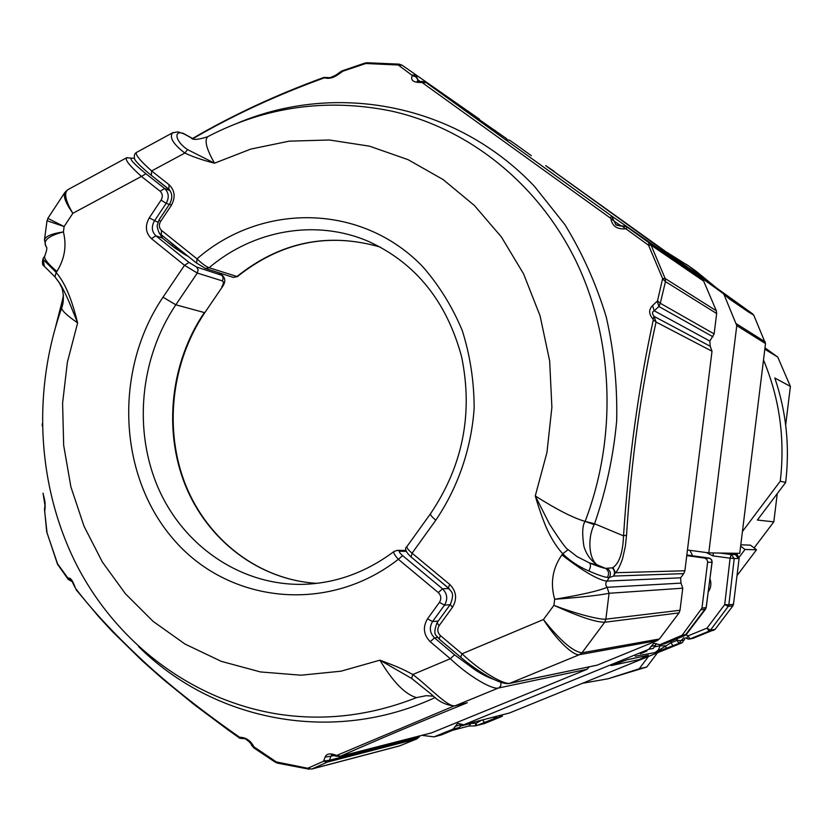 <?xml version="1.0" encoding="UTF-8"?>
<svg xmlns="http://www.w3.org/2000/svg" width="832" height="832" viewBox="0 0 832 832"><rect width="100%" height="100%" fill="white"/><g stroke="black" fill="none" stroke-linecap="round" stroke-linejoin="round"><path stroke-width="1.25" d="M545.73 165.651L751.733 313.196L753.761 315.13L748.53 312.021L728.926 298.085M746.148 309.868L726.305 295.755M723.039 293.55L729.758 299.198L727.782 296.806L546.863 166.504M724.152 294.861L736.778 325.614L765.513 343.585L753.761 315.13M765.513 343.585L739.752 553.342L708.781 552.885L687.461 550.004M746.314 309.837L746.959 309.93M531.346 155.688L516.069 144.695M506.054 139.485L509.735 140.286M736.778 325.614L708.781 552.885M727.761 296.785L728.52 297.523M746.46 310.086L752.731 313.924M553.852 171.059L545.896 165.838M685.433 637.79L682.167 642.751L509.475 712.982L463.663 724.776L457.725 723.31L453.138 729.102L434.044 736.861L421.99 735.363M693.098 638.31L688.251 639.101L686.514 638.373L687.96 635.887L707.023 628.118L710.372 630.198L709.062 631.155L707.023 628.118L724.724 604.562L728.842 604.843L728.27 606.393L710.372 630.198L715.104 629.356L693.098 638.31L689.385 639.08L686.494 638.3M686.764 555.62L704.798 558.095L706.867 559.468L707.658 561.85L701.979 608.098L682.146 635.242L659.797 644.738L653.879 643.219L648.752 649.314L464.069 724.641M502.445 714.782L502.258 716.279L499.595 716.966L501.041 715.146M611.177 665.59L639.132 659.599L648.346 655.262L627.349 659.651L611.177 665.59L627.349 659.651M671.164 641.139L670.946 642.814L654.982 652.59L679.016 643.375L676.946 640.38L677.394 638.591M640.422 653.754L646.922 651.009M684.237 640.016L681.096 640.619L679.016 643.375L682.167 642.751M673.026 645.809L670.946 642.814L676.946 640.38L681.096 640.619L683.738 637.718M461.417 724.537L455.218 726.274M656.292 643.625L655.439 645.518L650.967 646.37M686.442 634.369L705.515 609.232L701.366 609.752M635.284 656.23L654.982 652.59L658.32 650.094L660.088 645.778L665.808 645.83L666.026 648.575M640.692 653.64L646.963 650.998M686.088 634.806L687.96 635.887L690.019 638.893L709.062 631.155L713.814 630.292M732.919 605.81L733.491 604.282L728.842 604.843L734.219 558.532L730.101 558.189L724.724 604.562L728.27 606.393L732.919 605.81L715.104 629.356M735.561 553.28L737.152 554.497L739.149 558.21L733.491 604.282M502.258 716.279L484.411 723.559L475.176 725.889M474.926 725.868L484.411 723.559M496.694 716.258L494.874 718.276L501.894 716.456M706.129 607.568L712.15 561.829L711.599 559.822L710.07 558.397L704.392 558.012M442.052 734.656L434.418 736.736M448.625 731.858L441.667 734.822L434.044 736.861M459.441 727.449L461.594 724.61L459.326 727.501L448.521 731.9M655.45 645.434L653.245 648.43L648.752 649.314M664.934 643.666L660.462 644.54M705.598 609.107L706.129 607.599L701.979 608.098M685.027 635.482L706.202 607.589L712.067 561.818L711.287 559.458L709.249 558.095L686.837 555.017L708.864 558.022M737.152 554.497L735.436 554.601L738.452 558.532L739.149 558.21M493.428 717.101L494.874 718.276L484.588 722.457L482.414 719.93M481.53 720.158L476.258 723.216L471.089 723.403L468.78 726.055L452.338 730.35M721.479 553.072L735.436 554.601L731.172 554.549L734.219 558.532L738.452 558.532M468.78 726.055L475.062 725.899L476.258 723.216L476.403 725.67L484.588 722.457M719.94 553.051L731.172 554.549L730.101 558.189L712.847 555.87L706.295 552.552M689.936 550.337L692.588 555.797M712.847 555.87L713.471 552.947M679.037 612.903L604.718 622.242L581.974 652.798C572.978 651.654 560.134 640.567 543.431 619.549L462.03 653.796C480.501 671.341 504.078 685.121 510.151 683.218L597.199 665.153L657.218 640.619L659.422 638.997L679.037 612.903L680.014 610.282L605.862 619.174L609.076 593.278L682.75 588.193L681.002 583.118L607.079 587.309L605.894 585.239L605.842 582.837L609.294 577.522L607.339 577.491C609.367 573.83 608.795 570.794 605.623 568.381L612.217 567.84C614.702 570.367 615.139 573.113 613.548 576.077L683.748 573.622L684.892 570.762L712.005 351.229L710.247 346.278L654.066 316.389L656.053 322.026L653.307 319.862C638.456 388.076 628.524 460.065 623.532 535.86C622.877 552.583 619.351 563.139 612.976 567.518L615.399 572.728C617.302 571.355 619.674 566.769 622.513 558.969L625.373 546.239L626.548 535.09L623.532 535.86L594.578 523.765L594.204 524.618C587.08 538.512 589.15 560.061 597.553 565.053L605.623 568.381C602.212 567.809 596.877 566.01 589.638 562.983L597.553 565.053C590.918 560.789 586.373 554.57 583.918 546.385C581.984 533.499 582.39 525.169 585.114 521.383L594.204 524.618M172.182 245.835L173.42 244.962L167.419 239.71M673.598 259.033L611.593 215.977L426.223 82.68L506.615 138.684L505.773 139.89M657.259 301.288L658.923 306.519L654.222 310.783C651.997 311.782 651.945 313.654 654.066 316.389L653.026 319.093C648.71 314.142 648.554 309.639 652.569 305.594L657.498 300.882L662.626 278.564L648.565 245.274L626.174 228.998L627.141 227.115L684.486 266.521M684.674 266.656L701.938 279.063L649.085 242.809L651.05 245.138L665.153 278.522L665.475 281.611L716.654 313.539L716.342 310.794L703.685 281.133L701.938 279.063M716.654 313.539L714.137 333.902L660.286 303.274L665.475 281.611L662.646 278.97M652.569 305.594L654.222 310.783L709.842 341.068L714.137 333.902M709.842 341.068L710.247 346.278M657.218 640.619L579.415 654.69C573.258 655.876 556.743 640.307 543.431 619.549L553.925 605.332C576.41 614.016 599.934 619.84 605.862 619.174L604.718 622.242C596.045 622.367 579.114 616.73 553.925 605.332L554.684 599.269C581.1 597.314 599.238 595.317 609.076 593.278L607.079 587.309C598.603 590.938 581.131 594.922 554.684 599.269C550.118 583.19 552.521 568.402 561.881 554.892C582.826 571.064 597.75 579.8 606.642 581.11L680.607 577.824L683.748 573.622M680.607 577.824L681.002 583.118M682.75 588.193L680.014 610.282M659.422 638.997L581.974 652.798L579.415 654.69L509.423 683.446L597.199 665.153M626.174 228.998L625.248 228.779C616.876 229.466 612.061 226.002 610.823 218.369L421.949 82.441C413.473 82.763 410.259 80.454 412.308 75.514L398.258 65.01L402.158 65.25L479.357 119.09M479.461 119.174L402.106 65.208L399.194 64.147L366.954 62.743M496.205 131.435L495.227 130.51M173.846 244.868L177.164 249.298L178.422 248.539M237.349 276.63C280.79 241.966 328.442 232.118 380.318 247.094C328.13 232.034 280.28 241.894 236.756 276.661L233.334 277.399L237.349 276.63L209.123 267.727C253.531 229.944 316.118 218.67 368.742 241.53C415.657 263.016 446.607 301.402 461.594 356.699C473.242 413.462 462.873 465.806 430.498 513.729C430.165 514.79 431.933 516.932 435.802 520.187L412.069 553.197L449.706 584.418C456.466 591.282 457.392 598.915 452.452 607.329L439.13 625.654C437.018 629.242 437.414 632.518 440.305 635.482L462.03 653.796L460.606 657.155C477.818 671.705 500.739 685.36 509.423 683.446M684.892 570.762L615.399 572.728L613.548 576.077L609.294 577.522C611.218 574.059 610.626 571.074 607.516 568.589M193.274 138.944L183.934 133.879C174.273 129.147 173.909 140.504 187.585 149.604L184.839 153.067C173.233 144.102 169.135 137.353 172.567 132.829L173.472 132.465M136.656 152.329L136.531 152.391C134.898 154.315 139.922 160.503 151.622 170.934L184.839 153.067C193.346 156.988 203.237 160.368 214.51 163.197L187.585 149.604M192.982 138.642C232.887 115.398 276.619 95.15 324.168 77.896L323.877 77.418C276.182 94.869 232.44 115.211 192.66 138.434M506.563 138.642L426.171 82.649L611.593 215.977L614.141 221.156L621.171 225.95M612.976 567.518L612.217 567.84M653.026 319.093L653.307 319.862M398.258 65.01L365.872 63.502L342.982 71.167L337.542 74.932C332.925 78.042 328.682 79.019 324.834 77.865L324.168 77.896M237.526 123.146C335.681 81.692 455.426 103.23 534.352 186.212L564.897 224.64C582.379 253.126 596.149 283.858 606.206 316.836C613.933 350.709 617.427 385.31 616.689 420.659C613.486 455.946 606.112 490.318 594.578 523.765L585.114 521.383C573.487 518.097 556.868 509.621 535.267 495.955L549.515 524.108C560.352 540.946 566.571 549.463 568.152 549.661L562.713 553.758C556.254 546.645 550.628 537.555 545.844 526.49C542.142 517.556 538.616 507.385 535.267 495.955L546.936 452.546L551.886 407.295L549.65 360.87L540.062 315.806L523.567 273.853L501.436 237.016L474.417 205.504L443.144 179.587L408.044 159.65L369.491 146.172L329.389 139.994L289.162 141.159L250.775 149.094L214.51 163.197C206.305 148.762 204.11 139.89 207.906 136.583L207.979 136.542M151.403 175.344L151.622 170.934L169.073 184.714L168.813 189.103M324.834 77.865L328.775 77.605L323.877 77.418M196.664 263.089L196.997 258.846C201.895 263.598 205.941 266.562 209.123 267.727L205.608 268.497L204.506 267.904M610.823 218.369L614.141 221.156L615.774 224.567L621.265 226.221M611.593 215.977L610.49 217.682M426.223 82.68L422.687 82.534M426.171 82.649C423.093 81.463 421.439 81.13 421.221 81.65L421.949 82.441M421.221 81.65L417.134 81.494L418.007 79.924L415.906 75.213L412.204 75.015M337.542 74.932L335.868 75.119C331.24 77.376 328.858 78.198 328.713 77.584L328.9 77.667M342.555 71.396L340.85 71.573L335.868 75.119M342.982 71.167L342.576 70.689L340.85 71.573M365.466 63.575L364.926 63.076L342.576 70.689M402.074 65.187L479.409 119.132M412.308 75.514L415.886 76.908L418.007 79.924L420.649 81.744M625.248 228.779L622.118 225.867C620.599 226.335 614.994 224.89 615.774 224.567M648.284 244.941L649.085 242.809L627.037 227.032L622.794 225.93M657.498 300.882L660.286 303.274L658.923 306.519L712.993 336.783M607.339 577.491C603.387 576.836 597.23 574.673 588.879 571.012C590.689 567.362 590.949 564.689 589.638 562.983L576.95 556.546L568.152 549.661M588.879 571.012C578.781 566.727 570.066 560.976 562.713 553.758L561.881 554.892M65.25 192.078L67.184 190.206M64.969 192.473C63.034 196.144 65.655 203.091 72.842 213.314L141.44 176.415C129.802 165.984 124.842 159.775 126.558 157.81L127.254 157.591M59.041 282.277L60.039 283.826C63.627 289.276 69.035 301.538 70.418 305.198L77.636 322.91C66.789 315.338 61.485 310.336 61.724 307.902C65.614 297.502 61.329 285.636 61.506 287.154L59.041 282.277L54.902 276.775L56.191 272.49C67.059 285.386 72.769 303.794 77.636 322.91L67.371 362.242L62.598 403.135L63.669 445.307L70.876 486.803L84.042 526.282L102.357 562.006L125.445 593.788L153.026 621.306L184.995 644.051L221.312 661.367L260.437 671.934L301.018 675.199L341.006 671.195L379.912 660.171C393.775 665.34 401.658 668.346 412.797 674.513C428.74 686.338 449.218 709.093 455.884 705.578L467.282 702.749C418.465 722.55 376.178 740.386 340.413 756.257L431.558 732.857L587.09 669.282L589.254 666.869M43.035 493.178L45.188 506.782L44.689 511.607L47.07 533L57.543 563.784L68.11 578.344C70.21 577.117 72.613 580.268 75.296 587.798L75.608 588.463C93.101 611.52 117.27 637.218 148.117 665.548C173.68 688.584 204.1 712.431 239.356 737.079L240.001 737.266C246.147 737.526 250.775 740.709 253.895 746.814L276.349 761.925L311.678 769.07L399.495 745.93L417.05 738.795L420.139 735.842M158.61 181.241L155.75 178.849M185.817 255.143L174.294 247.603M188.23 256.412L186.087 255.31M158.943 232.346L162.282 237.973L174.054 247.343L184.662 254.53M63.409 295.339L62.296 300.654L63.44 295.755M42.224 423.8L42.255 425.88M56.326 324.251L62.494 300.404L63.294 301.413M68.162 189.519L67.933 189.644C63.721 192.691 65.364 200.585 72.842 213.314L64.116 226.543L47.008 220.719L44.47 239.938M587.09 669.282L498.514 688.012C492.326 689.967 468.707 676.26 450.33 658.726L412.797 674.513L411.642 678.434L431.288 694.242C438.62 701.698 446.514 705.567 454.979 705.858L467.282 702.749M454.012 706.004L336.95 755.352L340.413 756.257L431.558 732.857M240.001 737.266L243.61 738.681M43.378 494.281L43.222 493.594M308.443 767.957L323.523 761.259L325.125 757.047C326.581 753.594 330.273 753.002 336.201 755.279L336.95 755.352M134.493 158.538C127.4 156.666 131.217 161.73 145.943 173.732L164.632 188.51C168.813 192.639 169.333 197.569 166.192 203.31L169.291 204.474M437.57 637.51L434.512 637.874C429.718 632.944 429.073 627.505 432.567 621.546L444.496 605.124L439.452 602.358C441.553 598.77 441.158 595.504 438.277 592.561L442.541 588.827L402.657 555.651L398.351 559.291C326.986 615.118 226.824 602.93 172.536 538.21C117.666 473.918 114.13 369.408 163.01 297.201L184.517 265.304L151.403 238.628C145.569 232.783 144.851 225.867 149.24 217.859L161.075 200.127C162.958 196.674 162.646 193.71 160.139 191.235L141.44 176.415L145.943 173.732M493.532 679.286C488.176 677.404 483.434 675.137 475.862 670.415L454.594 654.826L450.33 658.726L430.217 641.711L434.512 637.874L454.594 654.826M336.201 755.279L335.223 755.997L339.799 756.465M325.125 757.047L330.866 756.257L331.562 755.186M438.277 592.561L398.351 559.291C394.41 554.913 392.995 552.292 394.108 551.418C366.361 572.166 336.357 583.128 304.106 584.314C241.998 586.113 184.558 547.134 158.735 489.133C132.995 430.997 139.859 358.197 175.822 304.803L204.329 312.551C170.581 362.43 163.072 429.894 185.297 485.254C207.657 540.467 259.002 579.925 316.867 583.346C259.303 579.914 208.156 540.644 185.796 485.41C163.592 430.04 171.132 362.43 204.901 312.53L222.3 286.936L204.901 312.53M75.296 587.798L75.608 588.463M76.149 589.784L99.31 617.406L112.611 631.779L142.646 661.19L162.937 679.162L194.407 704.787L227.614 729.581L238.93 737.599L239.356 737.079M45.011 505.222L45.188 506.782M323.742 761.02L329.503 760.23L327.174 762.154L312.302 768.851L400.088 745.722M323.523 761.259L327.174 762.154L417.05 738.795M275.974 761.758L275.278 762.216L277.285 763.1L309.244 769.215L308.121 767.988M254.457 747.458L253.916 747.947L275.278 762.216M253.895 746.814L251.493 745.108C251.711 743.132 243.755 737.277 243.974 738.587L244.161 738.556M68.11 578.344L72.478 581.682M67.798 578.198L68.276 579.488L72.582 581.828M57.699 564.086L58.23 565.542M46.987 532.615L57.481 564.127L68.276 579.488M44.689 511.607L44.554 510.765M44.689 511.202L46.738 532.126M61.859 307.59L61.724 307.892C32.084 391.466 37.045 486.678 76.544 564.751C116.438 642.418 190.965 700.045 277.69 714.054C324.168 721.24 370.417 715.77 416.426 697.642L426.14 695.677L433.659 696.207M416.416 697.611C405.018 694.242 392.85 681.762 379.912 660.171L411.642 678.434M44.262 266.23L44.262 266.23C42.307 265.283 41.933 262.704 43.15 258.471L44.262 266.23L54.902 276.775L60.029 283.806M45.833 246.178L44.502 239.866C45.583 236.226 51.886 233.574 63.409 231.92C48.121 235.872 42.422 240.885 46.322 246.948M47.83 218.348L64.116 226.543L63.409 231.92C66.83 245.835 64.657 259.012 56.878 271.44L56.191 272.49L43.753 260.021M402.657 555.651C399.63 553.041 398.715 551.595 399.932 551.294L406.338 551.356M666.786 252.231L688.844 266.115L709.218 282.714M716.539 287.976L695.562 270.795L686.202 264.254M648.482 656.448L639.215 668.772L608.036 678.787L582.483 683.29M608.036 678.787L646.776 667.004L639.215 668.772M646.776 667.004L657.467 652.798M740.636 546.125L745.004 549.484L739.149 557.253M737.017 575.598L756.506 549.775L750.495 545.158L740.802 544.794M745.004 549.484L756.506 549.775M754.125 547.945L773.812 521.851L757.38 520.042L785.658 482.477L780.26 481.208L742.435 531.513M785.678 425.006L790.4 386.422L774.8 377.998C786.313 411.715 789.922 446.545 785.658 482.477M773.812 521.851L777.275 493.615M764.993 347.849L777.733 357.063L790.4 386.422M763.495 360.006C779.615 398.497 785.2 438.901 780.26 481.208M777.733 357.063L764.816 349.222M729.758 299.198L748.53 312.021M765.326 341.983L736.58 323.887M509.475 712.982L505.18 714.085M469.758 723.216L463.663 724.776M664.196 643.895L684.996 635.492L664.862 643.698L659.797 644.738M626.756 659.828L648.346 655.262M707.626 562.276L712.046 562.234M453.138 729.102L459.378 727.48L441.293 734.947M680.753 636.272L684.954 635.502L686.338 634.494L682.146 635.242M660.234 644.654L660.088 645.778L655.148 646.734M653.318 648.398L656.334 643.646M461.115 725.972L471.089 723.403L471.172 722.821M709.966 578.729C711.547 583.586 710.965 587.995 708.24 591.958M626.548 535.09C631.228 460.335 641.066 389.324 656.053 322.026L712.005 351.229M183.945 133.858L177.83 131.841L172.609 132.881M136.365 152.526C134.659 153.494 134.014 155.438 134.441 158.382C134.93 160.909 140.483 166.504 151.091 175.167L168.511 188.926C172.422 192.951 172.827 197.922 169.718 203.84L171.267 205.494C175.687 197.434 174.959 190.497 169.073 184.714M169.718 203.84L159.047 219.804L160.576 221.489L171.267 205.494M160.576 221.489C158.683 224.931 158.995 227.906 161.512 230.412L161.273 234.686M161.512 230.412L196.997 258.846C261.539 202.478 361.514 203.102 422.583 266.5C439.036 285.272 452.275 306.644 462.28 330.595C470.163 355.597 474.126 381.524 474.146 408.366C471.328 448.614 458.016 487.386 435.802 520.187M439.265 638.945L440.305 635.482M439.13 625.654L437.008 622.752C431.964 636.844 437.07 634.67 438.932 638.862L460.606 657.155M452.452 607.329L450.289 604.479L437.008 622.752M449.706 584.418L448.334 587.933C450.476 591.791 455.458 591.531 450.289 604.479M365.872 63.502L366.922 62.743L364.926 63.076M397.956 64.906L399.194 64.147M648.565 245.274L651.05 245.138L703.685 281.133M662.626 278.564L665.153 278.522L716.342 310.794M585.218 521.113C617.552 436.498 613.579 338.437 575.692 260.447C537.399 182.614 467.875 128.118 391.404 111.072C327.049 98.01 265.907 106.506 207.969 136.542M430.498 513.729L406.921 546.572C406.515 547.716 408.231 549.931 412.069 553.197L411.112 556.858M449.55 589.108L448.999 588.526M450.102 604.729L444.496 605.124C448.001 599.144 447.346 593.705 442.541 588.827L448.916 588.536L433.794 575.858M500.999 682.406L500.802 685.755L498.93 687.814L454.979 705.858M163.01 297.201L175.822 304.803L197.298 273.052L222.321 280.883L223.111 278.689L222.747 276.442L218.712 272.709M196.664 267.072L189.01 262.423L184.517 265.304L197.298 273.052L198.099 269.828L196.664 267.072L222.466 275.486L220.21 273.884M169.437 189.79L158.09 180.825M159.588 233.199L162.874 238.451M173.711 247.156L162.282 237.973L155.917 235.82C151.757 231.65 151.237 226.72 154.367 221.01L166.192 203.31L161.075 200.127M439.452 602.358L427.502 618.821L432.567 621.546L438.266 621.026M222.321 280.883C223.881 281.746 223.683 283.764 221.738 286.936M170.134 190.663L164.632 188.51L160.139 191.235M157.81 222.227L149.24 217.859M427.502 618.821C422.614 627.162 423.519 634.795 430.217 641.711M435.282 697.486C332.467 745.306 213.491 720.897 138.601 646.62M333.954 755.477L330.866 756.257L329.503 760.23L419.245 737.058M394.888 551.19L397.394 550.347L399.932 551.294M151.403 238.628L155.917 235.82L189.01 262.423M276.349 761.925L277.285 763.1M44.866 255.85L44.762 256.017C43.763 258.596 47.809 263.744 56.878 271.44M516.152 144.758L509.704 140.265M220.688 274.061L221.26 273.52M193.336 138.871L182.822 133.151M136.531 152.391L172.588 132.818M159.047 219.804L157.102 225.836C158.174 231.473 159.442 234.364 160.919 234.489L196.321 262.902L205.608 268.497L233.334 277.399M684.58 266.594L627.037 227.032L622.128 225.867M448.334 587.933L410.79 556.754C405.59 551.751 404.3 548.361 406.921 546.572M207.626 136.77C198.921 139.526 193.606 140.088 191.693 138.476L191.693 138.476M47.809 218.39L64.886 192.41M219.128 272.834L220.99 274.3M185.442 254.925L187.034 255.445M169.187 189.53L156.749 179.639M62.296 300.654L55.765 326.154M67.902 189.654L126.558 157.81M222.3 286.936C225.524 282.422 225.576 278.606 222.466 275.486M134.43 158.35L126.766 157.789M406.089 550.451L397.394 550.347L394.118 551.398M238.93 737.599C238.753 738.109 240.396 738.452 243.859 738.639L243.859 738.639M43.618 495.612C44.928 500.594 45.386 503.849 44.99 505.378L44.481 509.798M331.396 755.238L335.223 755.997M251.503 745.118L253.916 747.947M72.634 581.329L71.864 580.934L74.88 587.236M46.342 246.99L46.197 246.709C47.351 247.281 46.873 250.39 44.762 256.017L43.15 258.461M430.914 693.94L431.787 694.668M47.112 220.74L47.861 218.525"/></g></svg>
